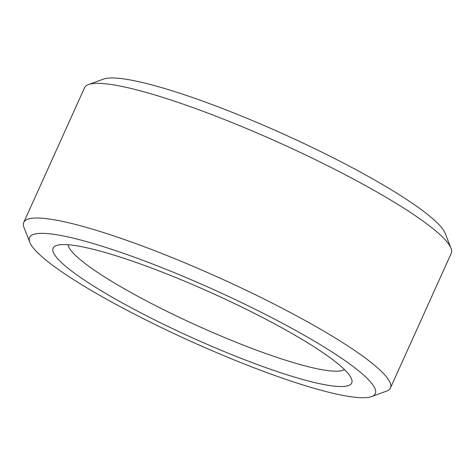 <?xml version="1.0" encoding="UTF-8"?>
<svg xmlns="http://www.w3.org/2000/svg" width="475" height="475" viewBox="0 0 475 475"><rect width="100%" height="100%" fill="white"/><g stroke="black" fill="none" stroke-linecap="round" stroke-linejoin="round"><path stroke-width="0.71" d="M371.557 396.595L386.484 391.151A201.168 29.984 -155.7 0 0 390.438 387.974A201.168 29.984 -155.7 0 0 219.432 277.863A201.168 29.984 -155.7 0 0 23.75 222.407A201.168 29.984 -155.7 0 0 23.988 227.472L29.771 242.274A189.673 28.268 24.3 0 1 214.053 289.786A189.673 28.268 24.3 0 1 371.557 396.595A189.673 28.268 24.3 0 1 370.102 397.035A189.673 28.268 24.3 0 1 187.678 339.91A189.673 28.268 24.3 0 1 29.771 242.274M347.231 385.926A163.81 24.415 -155.7 0 0 351.524 378.836A163.81 24.415 -155.7 0 0 212.467 293.301A163.81 24.415 -155.7 0 0 56.341 245.557A163.81 24.415 -155.7 0 0 167.366 326.129A163.81 24.415 -155.7 0 0 347.231 385.926M23.75 222.407L84.562 87.732A201.168 29.984 24.3 0 1 88.516 84.556A201.168 29.984 24.3 0 1 280.244 143.189A201.168 29.984 24.3 0 1 451.012 248.235A201.168 29.984 24.3 0 1 451.25 253.3L390.438 387.974M344.423 369.538A152.315 22.699 24.3 0 1 341.751 370.625A152.315 22.699 24.3 0 1 191.3 322.941A152.315 22.699 24.3 0 1 68.014 244.732M451.012 248.235L445.229 233.433A189.673 28.268 -155.7 0 0 284.216 134.389A189.673 28.268 -155.7 0 0 103.443 79.111L88.516 84.556"/></g></svg>

